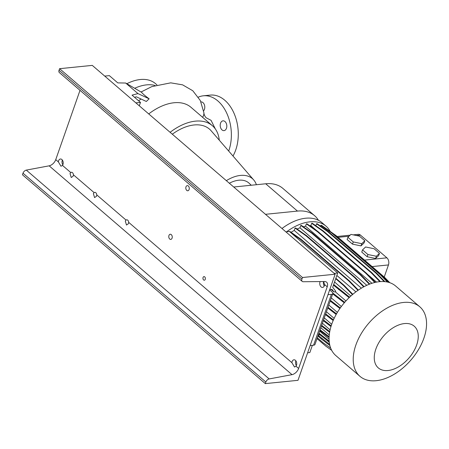 <?xml version="1.0" encoding="UTF-8"?>
<svg xmlns="http://www.w3.org/2000/svg" width="449" height="449" viewBox="0 0 449 449"><rect width="100%" height="100%" fill="white"/><g stroke="black" fill="none" stroke-linecap="round" stroke-linejoin="round"><path stroke-width="0.67" d="M215.324 128.947L211.075 120.343L206.091 117.728C204.733 116.224 203.992 114.517 203.863 112.604A12.179 8.441 172.9 0 1 202.578 117.279M200.961 101.906A4.922 3.283 84.2 0 1 201 101.901A4.922 3.283 84.2 0 1 204.166 104.247A4.922 3.283 84.2 0 1 204.452 109.343A4.922 3.283 84.2 0 1 203.605 110.824M226.47 128.274A4.922 3.283 84.2 0 1 224.006 130.631A4.922 3.283 84.2 0 1 220.841 128.285A4.922 3.283 84.2 0 1 220.554 123.189A4.922 3.283 84.2 0 1 223.018 120.832A4.922 3.283 84.2 0 1 226.184 123.178A4.922 3.283 84.2 0 1 226.47 128.274M226.347 180.666A33.9 20.682 -49.3 0 1 240.423 175.43A33.9 20.682 -49.3 0 1 253.719 179.954A33.9 20.682 -49.3 0 1 256.396 184.719M172.321 134.206A43.463 26.519 -49.3 0 1 194.08 124.968A43.463 26.519 -49.3 0 1 211.131 130.771L253.719 179.954M229.338 183.237A28.287 17.258 -49.3 0 1 238.745 180.217A28.287 17.258 -49.3 0 1 249.083 183.203L251.244 185.235M170.115 132.315A47.942 29.252 -49.3 0 1 195.422 121.146A47.942 29.252 -49.3 0 1 212.355 125.686A47.942 29.252 -49.3 0 1 219.269 140.172M212.355 125.686L190.971 107.294A47.942 29.252 130.7 0 0 174.032 102.754A47.942 29.252 130.7 0 0 148.731 113.923M134.666 88.285A42.762 26.093 -49.3 0 1 146.542 84.872A42.762 26.093 -49.3 0 1 155.017 85.462M126.837 83.705A42.762 26.093 -49.3 0 1 140.318 79.518A42.762 26.093 -49.3 0 1 155.421 83.57L156.931 84.867M198.363 97.136A36.279 24.19 84.2 0 1 203.386 95.8A36.279 24.19 84.2 0 1 226.7 113.086A36.279 24.19 84.2 0 1 228.827 150.639A36.279 24.19 84.2 0 1 228.681 151.044M203.386 95.8L210.3 95.098A36.279 24.19 84.2 0 1 233.62 112.39A36.279 24.19 84.2 0 1 235.742 149.938A36.279 24.19 84.2 0 1 232.986 156.016M139.285 105.807L140.481 102.4L132.034 95.143L137.966 93.594L149.141 98.808L146.329 101.474L136.373 96.821L134.543 97.298M137.966 93.594L125.692 83.037L117.784 82.885L109.343 75.628L104.729 76.094L135.867 102.866L140.481 102.4M138.64 100.817A61.541 37.548 -49.3 0 1 141.031 98.993M125.692 83.037L141.631 92.354C142.642 93.712 145.145 95.862 149.141 98.808M233.721 187.008L265.707 183.776A48.464 29.567 -49.3 0 1 282.831 188.367L314.586 215.677A48.464 29.567 -49.3 0 1 318.436 220.279M265.482 214.313L297.468 211.086A48.464 29.567 -49.3 0 1 314.586 215.677M388.037 370.515A27.524 16.793 130.7 0 0 416.666 344.978A27.524 16.793 130.7 0 0 404.476 323.566A27.524 16.793 130.7 0 0 375.847 349.103A27.524 16.793 130.7 0 0 388.037 370.515M376.189 380.696A45.871 27.99 130.7 0 0 418.676 349.288A45.871 27.99 130.7 0 0 419.798 306.79A45.871 27.99 130.7 0 0 403.595 302.446A45.871 27.99 130.7 0 0 361.108 333.854A45.871 27.99 130.7 0 0 359.986 376.352A45.871 27.99 130.7 0 0 376.189 380.696M419.798 306.79L395.648 286.024A45.871 27.99 130.7 0 0 379.444 281.68A45.871 27.99 130.7 0 0 336.958 313.088A45.871 27.99 130.7 0 0 335.835 355.586L359.986 376.352M330.2 231.437A45.871 27.99 130.7 0 0 326.058 226.184L321.854 222.569A45.871 27.99 130.7 0 0 305.651 218.225A45.871 27.99 130.7 0 0 281.978 228.502M326.058 226.184A45.871 27.99 130.7 0 0 309.855 221.84A45.871 27.99 130.7 0 0 286.642 231.774M307.627 352.791L309.832 352.566L312.364 345.332M318.049 335.712L319.492 334.561M329.297 342.357L326.692 340.118M329.263 342.087L318.689 333.876M334.135 273.346L337.699 272.986L289.437 231.488L285.873 231.847M337.699 272.986L332.692 287.281L335.768 291.294A41.286 25.189 -49.3 0 0 335.302 291.799L333.955 291.934L331.048 289.437M333.955 291.934L331.974 289.347L329.768 289.566M345.943 300.953L335.302 291.799M341.335 306.521L331.295 297.889M344.276 302.845L332.698 293.871M344.731 302.312L332.799 293.057M352.516 244.149L360.979 245.889L364.049 242.988L364.824 240.776L359.43 236.14L350.966 234.4L347.896 237.302L347.122 239.513L352.516 244.149L353.29 241.944L361.754 243.678L360.979 245.889M361.754 243.678L364.824 240.776M347.896 237.302L353.29 241.944M353.206 234.861L358.364 234.339A5.18 3.457 84.2 0 1 360.429 235.08L386.898 257.833A5.18 3.457 84.2 0 1 388.464 264.932L384.226 277.022M367.153 256.733L375.611 258.472L378.681 255.571L379.456 253.359L374.062 248.724L365.604 246.984L362.534 249.885L361.759 252.097L367.153 256.733L367.927 254.527L376.385 256.261L375.611 258.472M331.71 324.279L324.285 317.898M366.794 285.3L299.949 227.823A41.286 25.189 130.7 0 0 297.086 229.018M355.894 291.861L336.829 275.467M371.94 283.291L305.55 226.201A41.286 25.189 130.7 0 0 303.271 226.745M329.078 339.219L319.654 331.121M334.146 318.38L326.44 311.752M361.372 288.168L294.235 230.438A41.286 25.189 130.7 0 0 291.087 232.29M330.099 329.886L322.404 323.269M337.373 312.392L328.797 305.017M329.263 334.954L320.844 327.719M376.554 282.101L367.523 274.339M316.831 230.747L310.865 225.617A41.286 25.189 130.7 0 0 309.614 225.662M289.543 231.583L290.015 231.532L300.97 239.255L349.563 281.04L358.364 290.093M363.645 286.872L354.615 277.583L306.022 235.798L295.066 228.075L294.235 230.438M295.066 228.075L295.666 228.013L306.622 235.736L355.215 277.521L364.077 286.636M369.314 284.228L360.322 274.979L311.729 233.194L300.774 225.471L299.949 227.823M300.774 225.471L301.38 225.409L312.336 233.132L360.929 274.917L369.796 284.043M374.78 282.488L365.918 273.368L317.325 231.583L306.37 223.86L305.55 226.201M306.37 223.86L306.97 223.798L317.926 231.521L366.519 273.306L375.319 282.359M379.826 281.641L371.228 272.796L322.635 231.016L311.679 223.293L310.865 225.617M311.679 223.293L312.279 223.232L323.235 230.954L371.828 272.734L380.438 281.596M384.164 281.59L376.094 273.289L327.501 231.504L316.545 223.782L315.855 225.752M316.545 223.782L317.151 223.72L328.107 231.443L376.7 273.228L384.883 281.646M387.386 282.034L380.376 274.822L331.783 233.037L320.827 225.314L320.547 226.116M320.827 225.314L321.428 225.252L332.383 232.98L380.976 274.76L388.245 282.236M376.385 256.261L379.456 253.359M362.534 249.885L367.927 254.527M330.677 348.07L323.207 342.806L317.331 337.755M329.639 344.456L318.347 335.47M329.88 345.522L321.692 339.248L321.933 338.557M321.692 339.248L317.937 336.02M371.228 272.796L371.828 272.734M322.635 231.016L323.235 230.954M329.757 331.536L321.68 325.345M329.622 332.311L321.433 326.036M340.32 307.919L330.43 300.347M339.915 308.491L330.189 301.043M333.781 294.802L334.022 294.106M331.194 325.845L323.555 319.991M330.975 326.558L323.308 320.687M376.094 273.289L376.7 273.228M327.501 231.504L328.107 231.443M354.615 277.583L355.215 277.521M306.022 235.798L306.622 235.736M336.526 313.834L327.995 307.301M336.178 314.452L327.753 307.997M329.123 336.716L320.115 329.813M329.089 337.569L319.868 330.509M389.799 282.702L384.54 277.291L335.947 235.512L332.518 233.093M388.84 282.399L383.94 277.353L384.54 277.291M335.397 235.568L335.947 235.512M383.94 277.353L381.268 275.057M365.918 273.368L366.519 273.306M317.325 231.583L317.926 231.521M352.824 294.314L344.136 285.373L335.858 278.251M352.459 294.623L343.53 285.429L344.136 285.373M343.53 285.429L335.7 278.7M334.55 281.989L350.871 296.026M349.12 297.665L333.439 285.149M349.631 297.176L333.686 284.458M338.793 289.751L339.034 289.061M331.693 350.332L329.375 348.677M331.676 350.299L325.946 346.258L317.033 338.602M357.965 290.368L348.957 281.102L349.563 281.04M348.957 281.102L300.364 239.317L300.97 239.255M300.364 239.317L290.239 232.184M360.322 274.979L360.929 274.917M311.729 233.194L312.336 233.132M380.376 274.822L380.976 274.76M331.783 233.037L332.383 232.98M329.173 341.139L318.936 333.18M319.918 334.926L320.159 334.236M333.455 319.873L325.682 313.918M333.169 320.535L325.435 314.609M125.293 221.054L126.489 225.033L128.403 223.731L128.683 222.345A2.593 1.729 -95.8 0 0 126.691 219.802A2.593 1.729 -95.8 0 0 126.046 220.077L125.293 221.054M168.953 235.489A2.593 1.729 -95.8 0 0 169.105 238.166A2.593 1.729 -95.8 0 0 170.772 239.401A2.593 1.729 -95.8 0 0 172.068 238.166A2.593 1.729 -95.8 0 0 171.916 235.484A2.593 1.729 -95.8 0 0 170.25 234.249A2.593 1.729 -95.8 0 0 168.953 235.489M93.375 193.609L94.571 197.594L96.49 196.286L96.771 194.9A2.593 1.729 -95.8 0 0 94.778 192.363A2.593 1.729 -95.8 0 0 94.127 192.632L93.375 193.609M185.981 186.857A2.593 1.729 -95.8 0 0 186.133 189.54A2.593 1.729 -95.8 0 0 187.8 190.774A2.593 1.729 -95.8 0 0 189.096 189.534A2.593 1.729 -95.8 0 0 188.945 186.851A2.593 1.729 -95.8 0 0 187.278 185.617A2.593 1.729 -95.8 0 0 185.981 186.857M70.022 173.533L71.223 177.512L73.136 176.21L73.417 174.824A2.593 1.729 -95.8 0 0 71.425 172.281A2.593 1.729 -95.8 0 0 70.774 172.551L70.022 173.533M203.066 277.476A1.813 1.207 -95.8 0 0 203.173 279.351A1.813 1.207 -95.8 0 0 204.34 280.215A1.813 1.207 -95.8 0 0 205.249 279.351A1.813 1.207 -95.8 0 0 205.142 277.471A1.813 1.207 -95.8 0 0 203.975 276.606A1.813 1.207 -95.8 0 0 203.066 277.476M62.961 164.486A3.626 2.419 84.2 0 1 62.473 165.412L60.974 166.237L58.364 161.881A3.626 2.419 84.2 0 1 58.606 160.736A3.626 2.419 84.2 0 1 60.419 159.002A3.626 2.419 84.2 0 1 62.748 160.731A3.626 2.419 84.2 0 1 62.961 164.486M62.849 164.777A3.626 2.419 84.2 0 1 62.254 160.366A3.626 2.419 84.2 0 1 62.372 160.074M323.639 281.551L324.593 284.554A3.626 2.419 84.2 0 1 324.358 285.704A3.626 2.419 84.2 0 1 322.545 287.439A3.626 2.419 84.2 0 1 320.21 285.71A3.626 2.419 84.2 0 1 319.997 281.955A3.626 2.419 84.2 0 1 320.154 281.579M324.24 285.996A3.626 2.419 84.2 0 1 323.65 281.585A3.626 2.419 84.2 0 1 323.656 281.568M296.492 365.284A3.626 2.419 84.2 0 1 295.998 366.21L294.505 367.035L291.895 362.68A3.626 2.419 84.2 0 1 292.131 361.535A3.626 2.419 84.2 0 1 293.943 359.795A3.626 2.419 84.2 0 1 296.278 361.524A3.626 2.419 84.2 0 1 296.492 365.284M296.374 365.576A3.626 2.419 84.2 0 1 295.779 361.164A3.626 2.419 84.2 0 1 295.897 360.873M265.32 383.614L265.87 382.032A3.368 2.054 -49.3 0 1 269.175 378.934L292.013 374.657A6.741 4.108 130.7 0 0 298.619 368.461L327.214 286.804A6.741 4.108 130.7 0 0 326.608 282.202A6.741 4.108 130.7 0 0 324.621 281.54L303.215 281.731A3.368 2.054 -49.3 0 1 302.222 281.4A3.368 2.054 -49.3 0 1 301.919 279.098L302.474 277.51L59.605 68.68L92.275 65.386L335.145 274.216L297.984 380.32L265.32 383.614L22.45 174.784L23.006 173.202A3.368 2.054 -49.3 0 1 26.306 170.104L49.149 165.827A6.741 4.108 130.7 0 0 55.749 159.631L80.017 90.333M302.222 281.4L59.352 72.57A3.368 2.054 -49.3 0 1 59.055 70.269L59.605 68.68M302.474 277.51L335.145 274.216M310.164 345.55L313.57 345.208L331.373 294.37A4.148 1.774 -160.7 0 0 332.799 293.595A4.148 1.774 -160.7 0 0 331.957 291.917L329.645 289.925M331.373 294.37L327.966 294.712M313.57 345.208A4.148 1.774 19.3 0 0 314.99 344.439L332.799 293.595M297.468 211.086L265.707 183.776M386.898 257.833L364.537 260.094M360.429 235.08L356.287 235.495M349.036 236.23L338.069 237.336M388.464 264.932L372.086 266.588M327.214 286.804L324.593 284.554M291.895 362.68L128.683 222.345M298.619 368.461L295.998 366.21M292.013 374.657L49.149 165.827M58.364 161.881L55.749 159.631M70.774 172.551L62.473 165.412M94.127 192.632L73.417 174.824M126.046 220.077L96.771 194.9M301.919 279.098L59.055 70.269M269.175 378.934L26.306 170.104M265.87 382.032L23.006 173.202M203.863 112.604L200.305 100.514L192.801 90.76L182.603 84.85L170.738 82.846L151.779 86.629L141.037 92.006M350.153 235.169L337.087 236.488"/></g></svg>
